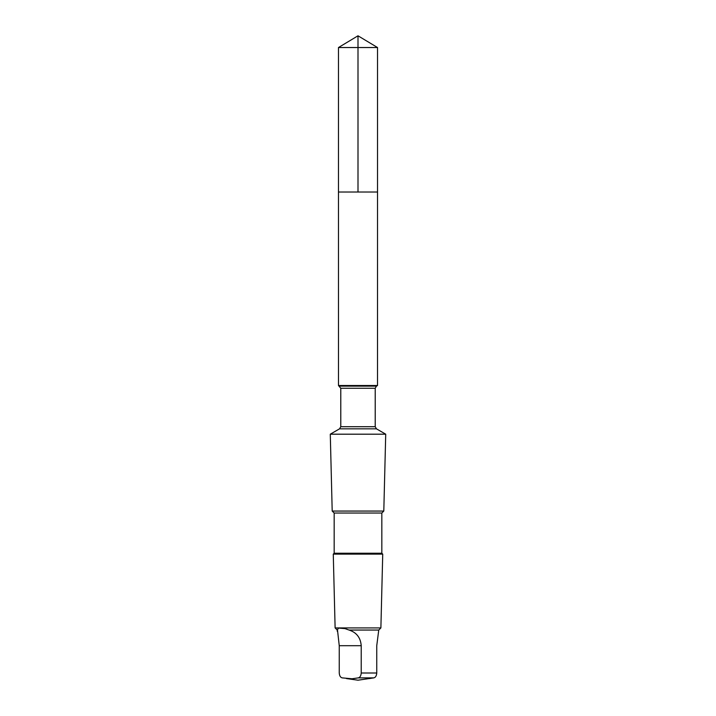 <?xml version="1.0" encoding="UTF-8"?>
<svg xmlns="http://www.w3.org/2000/svg" width="716" height="716" viewBox="0 0 716 716"><rect width="100%" height="100%" fill="white"/><g stroke="black" fill="none" stroke-linecap="round" stroke-linejoin="round"><path stroke-width="1.07" d="M346.508 192.022L377.529 192.022L377.529 47.533L338.471 47.533L338.471 192.022L377.529 192.022L377.52 385.512L338.48 385.512L338.471 192.022L346.508 192.022M337.496 630.053L339.25 645.698L339.25 673.004C339.482 675.859 340.476 677.488 342.23 677.882L352.03 678.777L358.251 677.882C359.996 677.497 360.989 675.868 361.222 673.004L361.222 645.698C360.587 637.661 356.532 632.443 349.077 630.053L344.924 628.594L338.552 628.093L337.245 630.053L335.115 627.923L333.271 554.121L382.729 554.121L381.834 553.226L334.166 553.226L334.166 513.032L332.197 511.063L330.282 434.191L385.718 434.191L376.455 428.83L339.545 428.83L340.78 426.7L340.78 388.26L338.48 385.512M381.834 553.226L381.834 513.032L383.803 511.063L332.197 511.063M381.834 513.032L334.166 513.032M346.481 678.58L358 680.2L373.77 677.882C375.524 677.488 376.518 675.859 376.75 673.004L376.75 645.698L378.755 630.053L380.885 627.923L335.115 627.923M378.755 630.053L349.077 630.053M370.091 678.508L369.519 678.58M358 192.022L358 35.8L338.471 47.533M376.455 428.83L375.22 426.7L375.22 388.26L376.455 386.13L339.545 386.13M375.22 388.26L340.78 388.26M375.22 426.7L340.78 426.7M376.75 673.004L361.222 673.004M373.77 677.882L358.251 677.882M361.222 645.698L339.25 645.698M358 35.8L377.529 47.533M337.245 631.288L337.245 630.053M376.455 386.13L377.52 385.512M339.545 428.83L330.282 434.191M383.803 511.063L385.718 434.191M334.166 553.226L333.271 554.121M380.885 627.923L382.729 554.121"/></g></svg>
